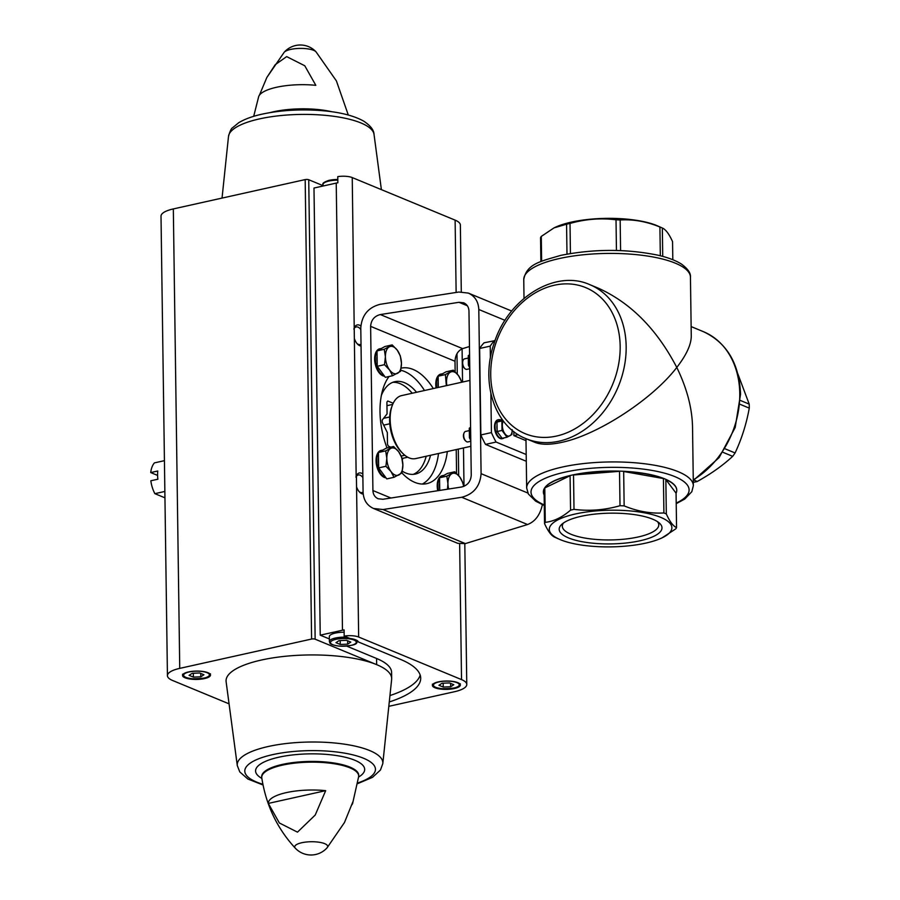 <?xml version="1.0" encoding="UTF-8"?>
<svg xmlns="http://www.w3.org/2000/svg" width="900" height="900" viewBox="0 0 900 900"><rect width="100%" height="100%" fill="white"/><g stroke="black" fill="none" stroke-linecap="round" stroke-linejoin="round"><path stroke-width="1.35" d="M693.304 482.017L693.844 482.231A66.679 52.245 -67.5 0 0 697.286 481.466C710.921 473.918 722.722 465.536 732.69 456.334A66.679 52.245 -67.5 0 0 735.086 452.959C741.679 438.863 746.404 423.923 749.273 408.127A66.679 52.245 -67.5 0 0 749.273 406.114A66.679 52.245 -67.5 0 0 749.216 404.123L737.887 373.995M697.286 481.466L693.99 480.105M732.69 456.334L722.947 452.306M735.086 452.959L725.164 448.853M749.216 404.123L740.43 400.478M749.273 408.127L740.149 404.348M672.806 259.729L672.559 241.65C669.116 233.989 665.707 229.444 662.332 228.015A66.679 19.946 179.2 0 0 659.914 227.025C646.684 221.546 633.431 219.195 620.156 219.96A66.679 19.946 179.2 0 0 616.016 219.791C600.716 217.868 585.383 219.083 570.015 223.436A66.679 19.946 179.2 0 0 568.271 223.819A66.679 19.946 179.2 0 0 566.572 224.213L553.995 227.891L541.283 236.419A66.679 19.946 179.2 0 0 540.551 237.667L540.889 261.562M662.726 256.387L662.332 228.015L657.855 226.024A61.301 18.338 179.2 0 0 571.32 222.131A61.301 18.338 179.2 0 0 554.895 227.464L553.995 227.891M566.572 224.213L566.989 254.126M541.283 236.419L541.631 261.248M659.914 227.025L660.319 255.757M620.156 219.96L620.584 250.583M616.016 219.791L616.444 250.459M570.015 223.436L570.431 253.519M690.446 277.2A83.351 24.93 179.2 0 0 645.401 255.735A83.351 24.93 179.2 0 0 559.249 258.559A83.351 24.93 179.2 0 0 523.755 279.517C526.635 263.812 540.394 261.416 560.779 255.375C593.921 248.828 626.321 248.76 657.979 255.195C667.924 257.479 675.765 260.46 681.514 264.127C687.938 268.886 690.919 273.24 690.446 277.2L691.268 336.071C691.234 344.565 686.419 355.016 676.789 367.436C656.921 329.31 630.81 302.906 598.477 288.248L589.793 284.648C554.85 268.852 507.476 298.856 493.931 343.879C480.42 382.838 494.73 426.611 526.05 438.694A83.351 65.317 -67.5 0 0 626.164 346.489A83.351 65.317 -67.5 0 0 589.793 284.648M676.215 503.674L684.754 499.061L691.819 491.715L693.349 485.719L692.528 426.848C692.123 407.97 686.88 388.17 676.789 367.436C652.567 399.195 597.769 434.902 561.814 442.35C550.192 444.892 541.17 444.87 534.735 442.282L526.05 438.694M581.074 516.33A51.413 15.379 179.2 0 0 561.701 524.408A51.413 15.379 179.2 0 0 610.808 543.915A51.413 15.379 179.2 0 0 659.34 523.046A51.413 15.379 179.2 0 0 581.074 516.33M575.392 513.979A61.301 18.338 179.2 0 0 559.249 539.212A61.301 18.338 179.2 0 0 644.186 543.454A61.301 18.338 179.2 0 0 662.209 537.784A61.301 18.338 179.2 0 0 653.018 514.778A61.301 18.338 179.2 0 0 575.392 513.979M662.209 537.784L675.821 528.817A66.679 19.946 179.2 0 0 676.553 527.58C673.2 526.196 669.791 521.651 666.315 513.945A66.679 19.946 179.2 0 0 663.908 512.944C650.756 513.743 637.504 511.391 624.15 505.89A66.679 19.946 179.2 0 0 620.01 505.721C604.789 510.075 589.455 511.29 574.009 509.366A66.679 19.946 179.2 0 0 572.265 509.749A66.679 19.946 179.2 0 0 570.566 510.131C562.219 517.32 553.793 521.392 545.276 522.349A66.679 19.946 179.2 0 0 544.545 523.597C547.988 531.248 551.396 535.793 554.783 537.221L559.249 539.212M544.151 495.022A66.679 19.946 -0.8 0 1 543.398 492.12A66.679 19.946 -0.8 0 1 544.061 489.206L544.545 523.597M544.793 487.957L570.082 475.74A66.679 19.946 -0.8 0 0 544.793 487.957L545.276 522.349M570.082 475.74L570.566 510.131M676.744 490.162A66.679 19.946 179.2 0 0 676.744 490.061A66.679 19.946 179.2 0 0 640.71 472.882A66.679 19.946 179.2 0 0 571.781 475.144A66.679 19.946 179.2 0 0 543.386 491.918A66.679 19.946 179.2 0 0 543.398 492.019M573.525 474.975L619.526 471.33A66.679 19.946 -0.8 0 0 573.525 474.975L574.009 509.366M619.526 471.33L620.01 505.721M623.666 471.499L663.424 478.553A66.679 19.946 -0.8 0 0 623.666 471.499L624.15 505.89M663.424 478.553L663.908 512.944M676.744 490.061L676.744 490.264A66.679 19.946 -0.8 0 0 665.842 479.554L666.315 513.945M676.744 490.264A66.679 19.946 -0.8 0 1 676.069 493.178L676.553 527.58M526.196 454.511L496.08 442.046L485.516 444.397A69.907 38.07 -102.5 0 1 480.859 434.947L479.644 348.48A69.907 38.07 -102.5 0 1 484.099 342.799L495.056 340.616M496.08 442.046A69.907 38.07 -102.5 0 1 491.423 432.596L480.859 434.947M491.423 432.596L490.871 393.491M490.376 358.031L490.219 346.129L479.644 348.48M490.219 346.129A69.907 38.07 -102.5 0 1 494.662 340.447M501.165 419.738A5.917 3.217 -102.5 0 1 501.986 419.186M526.286 461.272L485.516 444.397M513.81 431.584L513.866 435.634L526.005 440.651M518.231 434.666L513.866 435.634M563.445 523.024A48.229 14.422 179.2 0 0 562.32 526.185A48.229 14.422 179.2 0 0 610.751 539.933A48.229 14.422 179.2 0 0 658.778 524.835A48.229 14.422 179.2 0 0 657.562 521.707M665.842 479.554L676.069 493.178M461.295 291.814L460.361 225.011A28.912 8.64 -0.8 0 0 455.119 220.14L352.238 177.57A11.565 3.454 -0.8 0 0 337.77 176.625L337.86 182.779A11.565 3.454 -0.8 0 0 336.229 183.094L313.988 188.032L320.231 635.175L342.473 630.225A11.565 3.454 -0.8 0 1 344.104 629.921L344.183 636.075L349.886 638.438A15.053 4.5 179.2 0 1 358.369 641.947L400.433 659.351A111.859 33.446 -0.8 0 1 420.705 678.161A111.859 33.446 -0.8 0 1 389.272 701.955M344.183 636.075A11.565 3.454 -0.8 0 1 358.661 637.02L461.531 679.601A28.912 8.64 -0.8 0 1 466.774 684.461A28.912 8.64 -0.8 0 1 454.466 691.729L388.811 706.331M352.238 177.57L356.164 476.303M362.824 473.974A10.755 5.861 -102.5 0 0 356.4 475.706L358.661 637.02M360.844 326.002A10.755 5.861 -102.5 0 0 354.341 327.679L354.094 328.275M188.494 671.929A13.984 4.185 179.2 0 0 182.542 675.45A13.984 4.185 179.2 0 0 196.571 679.433A13.984 4.185 179.2 0 0 210.499 675.056A13.984 4.185 179.2 0 0 202.939 671.456A13.984 4.185 179.2 0 0 188.494 671.929M237.285 765.596L226.125 681.761A82.811 24.761 -0.8 0 1 282.375 656.595A82.811 24.761 -0.8 0 1 376.661 664.639A82.811 24.761 -0.8 0 1 391.669 678.566A82.811 24.761 -0.8 0 1 391.635 679.455L382.815 763.56A72.821 21.78 179.2 0 0 344.644 744.199A72.821 21.78 179.2 0 0 268.234 746.505A72.821 21.78 179.2 0 0 237.285 765.596L239.805 771.964L247.849 779.006L263.025 784.991M229.061 703.845L172.665 680.512A28.912 8.64 -0.8 0 1 167.434 675.653A28.912 8.64 -0.8 0 1 179.741 668.374L311.603 639.045A2.542 0.765 -0.8 0 1 315.146 639.191L376.661 664.639L376.582 658.485L346.691 646.121M438.345 681.874A13.984 4.185 179.2 0 0 432.394 685.395A13.984 4.185 179.2 0 0 446.434 689.377A13.984 4.185 179.2 0 0 460.361 685.001A13.984 4.185 179.2 0 0 452.801 681.401A13.984 4.185 179.2 0 0 438.345 681.874M167.434 675.653L161.01 216.203A28.912 8.64 -0.8 0 1 173.329 208.924L305.179 179.595A2.542 0.765 -0.8 0 1 308.734 179.741L323.021 185.648M325.676 790.661A42.266 12.645 179.2 0 0 286.312 792.619A42.266 12.645 179.2 0 0 268.324 803.419L325.676 790.661L315.225 815.029L297.484 832.151L279.36 822.971L268.324 803.419M327.127 847.732A16.492 4.928 179.2 0 0 324.697 843.66A16.492 4.928 179.2 0 0 301.725 842.749A16.492 4.928 179.2 0 0 295.301 848.183A21.51 21.51 0 0 0 327.127 847.732L344.475 822.51L352.845 801.911A42.266 12.645 179.2 0 1 352.631 803.396A42.266 12.645 179.2 0 1 351.923 804.769M259.391 95.231L266.839 77.49L275.197 64.71L286.661 56.61L304.785 65.779L315.821 85.331A42.266 12.645 -0.8 0 0 276.469 87.289A42.266 12.645 -0.8 0 0 258.683 96.604L253.688 116.336M329.355 638.944L320.231 635.175M361.035 345.994A10.755 5.861 -102.5 0 1 359.73 345.69A10.755 5.861 -102.5 0 1 357.649 344.239A10.755 5.861 -102.5 0 1 354.499 338.895M363.195 494.032A10.755 5.861 -102.5 0 1 361.8 493.718A10.755 5.861 -102.5 0 1 359.719 492.266A10.755 5.861 -102.5 0 1 356.558 486.923M402.311 471.218A47.318 25.774 77.5 0 0 405.787 473.017A47.318 25.774 77.5 0 0 415.429 474.064A47.318 25.774 77.5 0 0 430.56 455.265M416.554 392.276A47.318 25.774 77.5 0 0 394.875 381.679A47.318 25.774 77.5 0 0 381.353 395.46M359.145 491.636A9.011 4.905 77.5 0 0 360.349 492.368A9.011 4.905 77.5 0 0 362.183 492.57A9.011 4.905 77.5 0 0 363.082 492.188M362.88 477.641A9.011 4.905 77.5 0 0 358.267 474.975A9.011 4.905 77.5 0 0 355.905 477.113M357.075 343.609A9.011 4.905 77.5 0 0 358.279 344.34A9.011 4.905 77.5 0 0 360.113 344.531A9.011 4.905 77.5 0 0 361.012 344.16M360.81 329.603A9.011 4.905 77.5 0 0 356.197 326.947A9.011 4.905 77.5 0 0 353.835 329.085M347.074 637.268A13.984 4.185 179.2 0 0 335.34 638.033A13.984 4.185 179.2 0 0 329.389 641.543L329.321 636.615A13.984 4.185 -0.8 0 1 335.272 633.105A13.984 4.185 -0.8 0 1 344.126 632.239M376.582 658.485A82.811 24.761 -0.8 0 1 391.59 672.413L391.669 678.566M420.188 675.09A111.859 33.446 -0.8 0 1 389.947 695.554M453.791 684.709L449.516 682.931L442.091 683.224L438.952 685.283L443.228 687.06L450.652 686.768L453.791 684.709M443.171 683.179L443.228 687.06M450.608 683.381L450.652 686.768M203.94 674.752L199.654 672.986L192.24 673.279L189.09 675.337L193.365 677.104L200.79 676.822L203.94 674.752M340.245 644.434L335.959 642.668L339.109 640.609L346.534 640.316L350.809 642.082L347.659 644.153L340.245 644.434L340.189 640.564M193.32 673.234L193.365 677.104M200.745 673.436L200.79 676.822M347.614 640.766L347.659 644.153M402.233 459.484L403.234 458.213M393.199 403.256L387.776 401.006A32.389 17.64 -102.5 0 0 386.91 402.12L387.067 413.865L382.185 420.109A32.389 17.64 -102.5 0 0 382.219 422.19L387.338 432.574L387.495 444.319A32.389 17.64 -102.5 0 0 388.406 446.164L390.746 447.131M412.189 393.244A47.318 25.774 77.5 0 0 392.738 382.331M413.213 474.368A47.318 25.774 77.5 0 0 426.195 456.244M164.43 460.665L154.44 462.881A21.724 11.835 77.5 0 0 150.727 472.567L157.77 471.004A21.724 11.835 -102.5 0 0 157.894 479.205L150.84 480.78A21.724 11.835 77.5 0 0 154.879 493.661L164.947 497.835M150.727 472.567L157.59 475.402M154.879 493.661L164.857 491.445M386.955 405.686L392.681 404.415M461.711 497.272L383.04 509.535L373.534 508.478C366.952 505.429 363.465 499.961 363.082 492.075L360.787 327.881C361.8 315.259 368.257 307.395 380.171 304.301L458.843 292.027L468.349 293.096C474.919 296.145 478.406 301.613 478.8 309.488L481.095 473.681C480.071 486.315 473.614 494.179 461.711 497.272L527.569 524.531C535.151 521.572 540.09 514.969 542.374 504.72M527.569 524.531L465.356 543.6L457.841 543.364L373.534 508.478M400.77 370.249A59.152 32.22 -102.5 0 1 424.507 390.51M438.514 453.499A59.152 32.22 -102.5 0 1 422.28 484.065M469.463 346.534L462.634 348.626C457.931 350.696 455.389 354.904 455.006 361.271L455.152 371.846M456.233 449.561L456.57 473.434M380.317 314.561L458.989 302.299L463.736 302.827C467.021 304.346 468.765 307.08 468.968 311.029L471.251 475.211C470.745 481.534 467.516 485.46 461.565 487.012L382.894 499.275L378.135 498.746C374.85 497.216 373.106 494.483 372.915 490.545L370.62 326.351C371.126 320.04 374.355 316.103 380.317 314.561L462.634 348.626M447.322 451.541A59.152 32.22 -102.5 0 1 426.803 483.649A59.152 32.22 -102.5 0 1 414.743 482.344A59.152 32.22 -102.5 0 1 401.94 472.939M387.045 447.952A59.152 32.22 -102.5 0 1 389.048 376.504M401.13 368.168A59.152 32.22 -102.5 0 1 433.305 388.553M401.175 456.075L404.809 455.265M401.996 458.494L407.734 457.211M383.569 418.343L389.7 416.97A30.116 16.402 77.5 0 0 389.79 423.765A30.116 16.402 77.5 0 0 401.49 452.149L402.863 453.51A32.265 17.572 77.5 0 0 415.688 458.584L470.858 446.31M383.67 425.126L389.79 423.765M469.935 380.407L401.67 395.584A32.265 17.572 77.5 0 0 392.209 405.608A32.265 17.572 77.5 0 0 402.863 453.51M392.209 405.608L391.545 407.43A30.116 16.402 77.5 0 0 389.7 416.97M443.779 475.447A13.984 7.616 77.5 0 0 442.89 475.549A13.984 7.616 77.5 0 0 440.044 477.506M439.571 478.226A13.984 7.616 77.5 0 0 438.446 490.613M442.541 475.639A13.984 7.616 77.5 0 0 442.192 475.706A13.984 7.616 77.5 0 0 437.738 490.725M442.35 373.86A13.984 7.616 77.5 0 0 441.473 373.961A13.984 7.616 77.5 0 0 438.626 375.919M438.154 376.627A13.984 7.616 77.5 0 0 436.793 387.776M441.124 374.051A13.984 7.616 77.5 0 0 440.775 374.108A13.984 7.616 77.5 0 0 436.095 387.934M381.229 348.57A13.984 7.616 77.5 0 0 380.351 348.66A13.984 7.616 77.5 0 0 377.505 350.629M377.021 351.338A13.984 7.616 77.5 0 0 376.402 365.692A13.984 7.616 77.5 0 0 384.322 375.907M380.002 348.761A13.984 7.616 77.5 0 0 379.654 348.817A13.984 7.616 77.5 0 0 375.041 363.06A13.984 7.616 77.5 0 0 384.548 376.211M382.646 450.157A13.984 7.616 77.5 0 0 381.769 450.259A13.984 7.616 77.5 0 0 378.923 452.216M378.439 452.925A13.984 7.616 77.5 0 0 377.82 467.28A13.984 7.616 77.5 0 0 385.74 477.495M381.42 450.349A13.984 7.616 77.5 0 0 381.071 450.405A13.984 7.616 77.5 0 0 376.459 464.647A13.984 7.616 77.5 0 0 385.965 477.799M439.718 489.094A12.51 6.817 -102.5 0 1 439.639 483.221M439.74 490.41L439.56 477.776L447.48 473.4L454.736 471.78L446.816 476.168L447.941 483.637L447.491 489.206M446.816 476.168L439.56 477.776M463.669 486.45L462.87 482.805L459.821 477.067L454.736 471.78M448.639 489.026A13.984 7.616 -102.5 0 1 447.941 483.637A13.984 7.616 -102.5 0 1 451.8 473.749A13.984 7.616 -102.5 0 1 459.821 477.067A13.984 7.616 -102.5 0 1 463.635 486.461M461.452 381.218L458.404 375.48L453.319 370.192L445.399 374.58L438.142 376.189L438.3 387.439A12.51 6.817 -102.5 0 1 438.221 381.634M438.142 376.189L446.062 371.812L453.319 370.192M445.399 374.58L446.344 385.65M446.839 385.537A13.984 7.616 -102.5 0 1 446.524 382.05A13.984 7.616 -102.5 0 1 450.382 372.161A13.984 7.616 -102.5 0 1 458.404 375.48A13.984 7.616 -102.5 0 1 461.61 382.252M381.33 371.846A12.51 6.817 -102.5 0 1 380.014 370.058M377.179 362.205A12.51 6.817 -102.5 0 1 377.1 356.344M392.625 375.705L385.369 377.325L377.235 366.3L377.021 350.899L384.941 346.511L392.197 344.902L384.277 349.279L385.402 356.76L384.491 364.68L389.576 369.968L392.625 375.705L400.545 371.329L401.456 363.397L400.331 355.928L397.282 350.19L392.197 344.902M384.491 364.68L377.235 366.3M384.277 349.279L377.021 350.899M397.282 350.19A13.984 7.616 -102.5 0 1 401.456 363.397A13.984 7.616 -102.5 0 1 397.609 373.286A13.984 7.616 -102.5 0 1 389.576 369.968A13.984 7.616 -102.5 0 1 385.402 356.76A13.984 7.616 -102.5 0 1 389.261 346.86A13.984 7.616 -102.5 0 1 397.282 350.19M382.748 473.434A12.51 6.817 -102.5 0 1 381.431 471.645M378.596 463.793A12.51 6.817 -102.5 0 1 378.517 457.931M394.043 477.293L386.786 478.912L378.652 467.887L378.439 452.486L386.359 448.099L393.615 446.49L385.695 450.866L386.82 458.348L385.909 466.279L390.994 471.555L394.043 477.293L401.963 472.916L402.874 464.985L401.749 457.515L398.7 451.777L393.615 446.49M385.909 466.279L378.652 467.887M385.695 450.866L378.439 452.486M398.7 451.777A13.984 7.616 -102.5 0 1 402.874 464.985A13.984 7.616 -102.5 0 1 399.026 474.885A13.984 7.616 -102.5 0 1 390.994 471.555A13.984 7.616 -102.5 0 1 386.82 458.348A13.984 7.616 -102.5 0 1 390.679 448.447A13.984 7.616 -102.5 0 1 398.7 451.777M469.766 368.719L466.909 369.349A5.378 2.925 -102.5 0 1 464.771 368.505A5.378 2.925 -102.5 0 1 463.005 360.529A5.378 2.925 -102.5 0 1 464.58 358.853L467.843 358.132M464.771 368.505L464.108 367.841A4.32 2.351 -102.5 0 1 462.679 361.418L463.005 360.529M469.755 367.897L468.405 365.13L468.27 355.646L469.586 355.354M468.405 365.13L469.71 364.838M468.27 355.646L469.575 354.724M498.229 419.76A9.675 5.276 77.5 0 0 497.959 419.816A9.675 5.276 77.5 0 0 494.618 428.67A9.675 5.276 77.5 0 0 500.186 438.491A9.675 5.276 77.5 0 0 502.155 438.705A9.675 5.276 77.5 0 0 502.425 438.637M500.681 419.996A9.675 5.276 77.5 0 0 498.499 419.692A9.675 5.276 77.5 0 0 495.157 428.558A9.675 5.276 77.5 0 0 500.726 438.379A9.675 5.276 77.5 0 0 502.706 438.593A9.675 5.276 77.5 0 0 504.079 437.873M496.991 422.044L497.126 431.527L502.132 438.311L507.015 437.22L502.009 430.436L501.874 420.964L496.991 422.044L502.065 419.31M499.646 434.947A7.402 4.027 -102.5 0 1 498.555 433.463M497.093 429.469A7.402 4.027 -102.5 0 1 497.036 425.228M470.779 441.281L467.921 441.923A5.378 2.925 -102.5 0 1 465.795 441.079A5.378 2.925 -102.5 0 1 464.017 433.091A5.378 2.925 -102.5 0 1 465.593 431.415L468.855 430.695M465.795 441.079L465.12 440.404A4.32 2.351 -102.5 0 1 463.691 433.98L464.017 433.091M502.009 430.436L497.126 431.527M512.212 429.694L511.886 434.531L507.015 437.22M501.874 420.964L502.909 420.457M512.212 430.301A8.606 4.691 -102.5 0 1 509.85 435.791A8.606 4.691 -102.5 0 1 504.911 433.744A8.606 4.691 -102.5 0 1 502.335 425.61A8.606 4.691 -102.5 0 1 503.314 420.998M470.767 440.46L469.418 437.692L469.282 428.209L470.599 427.916M469.418 437.692L470.723 437.4M469.282 428.209L470.588 427.298M693.349 485.719A83.351 24.93 179.2 0 0 648.315 464.254A83.351 24.93 179.2 0 0 562.151 467.077A83.351 24.93 179.2 0 0 526.669 488.048L528.39 494.055L535.702 501.188L544.298 505.519M693.27 479.869A83.351 65.317 -67.5 0 0 739.766 393.502A83.351 65.317 -67.5 0 0 703.406 331.661L691.133 326.588M620.168 346.252A79.054 61.943 -67.5 0 0 522.18 302.524A79.054 61.943 -67.5 0 0 524.002 433.17A79.054 61.943 -67.5 0 0 620.168 346.252M676.204 503.089A79.054 23.636 179.2 0 0 665.055 473.31A79.054 23.636 179.2 0 0 564.683 472.207A79.054 23.636 179.2 0 0 544.286 504.934M336.229 183.094L342.473 630.225M358.718 775.046L358.661 776.565A48.476 14.501 179.2 0 0 333.338 763.627A48.476 14.501 179.2 0 0 282.386 765.146A48.476 14.501 179.2 0 0 261.787 777.915L261.787 777.915C266.029 805.129 277.2 828.551 295.301 848.183M348.289 115.009L336.397 80.91L316.012 51.818A16.492 4.928 179.2 0 0 290.644 49.421A16.492 4.928 179.2 0 0 284.186 52.267L266.839 77.49M331.92 111.758A48.476 14.501 179.2 0 0 273.262 111.825A48.476 14.501 179.2 0 0 269.966 112.624M305.179 179.595L311.603 639.045M173.329 208.924L179.741 668.374M308.734 179.741L315.146 639.191M455.119 220.14L456.131 292.455M456.986 353.655L457.267 374.062M458.314 449.1L458.685 475.65M459.641 543.926L461.531 679.601M358.729 775.26A48.521 14.513 179.2 0 0 332.505 762.773A48.521 14.513 179.2 0 0 282.352 764.415A48.521 14.513 179.2 0 0 261.686 776.621L261.787 777.915M358.605 777.049A54.574 16.324 179.2 0 0 346.027 757.429A54.574 16.324 179.2 0 0 278.798 757.215A54.574 16.324 179.2 0 0 261.866 778.399M357.75 782.944A65.34 19.541 179.2 0 0 359.494 756.754A65.34 19.541 179.2 0 0 272.621 754.65A65.34 19.541 179.2 0 0 262.879 784.271M321.165 110.587A48.521 14.513 179.2 0 0 280.676 111.15M259.47 118.901A72.821 21.78 179.2 0 0 228.499 136.44C229.95 131.231 231.278 128.351 232.515 127.8L238.691 122.737C244.654 119.126 252.461 116.258 262.148 114.142C279.259 110.475 297.765 109.204 317.655 110.34C337.478 111.578 352.755 115.133 363.465 120.994C370.384 125.516 373.905 129.994 374.029 134.404A72.821 21.78 179.2 0 0 333.585 116.269A72.821 21.78 179.2 0 0 259.47 118.901M438.964 681.93A12.904 3.859 179.2 0 0 440.933 688.567A12.904 3.859 179.2 0 0 459.225 684.495A12.904 3.859 179.2 0 0 438.964 681.93M337.804 179.471A12.904 3.859 179.2 0 0 329.569 180.27M337.815 180.18A13.984 4.185 179.2 0 0 328.961 181.046A13.984 4.185 179.2 0 0 323.01 184.556C322.144 183.341 324.248 181.901 329.344 180.248L337.804 179.426M189.101 671.985A12.904 3.859 179.2 0 0 191.07 678.611A12.904 3.859 179.2 0 0 209.374 674.55A12.904 3.859 179.2 0 0 189.101 671.985M335.97 639.315A12.904 3.859 179.2 0 0 337.939 645.941A12.904 3.859 179.2 0 0 356.243 641.869A12.904 3.859 179.2 0 0 335.97 639.315M478.8 309.488L505.012 320.344M481.095 473.681L527.861 493.043M383.04 509.535L465.356 543.6M458.989 302.299L467.348 305.752M372.915 490.545L390.971 498.015M370.62 326.351L455.006 361.271M523.755 279.517L524.014 298.395M525.971 438.66L526.669 488.048M703.406 331.661C726.896 342.754 739.283 363.611 740.554 394.223L735.176 427.522L719.1 457.639L693.281 480.521M358.661 776.565L352.631 803.396M462.082 348.817L462.555 382.05M463.478 447.952L464.006 486.304M464.805 543.757L466.774 684.461M357.626 783.664L372.521 777.33L380.464 770.006L382.815 763.56M316.012 51.818A21.51 21.51 0 0 0 284.186 52.267M228.499 136.44L222.041 198.09M374.029 134.404L381.386 189.63M432.382 684.169C433.35 685.181 430.425 686.846 441.697 688.702C464.096 688.658 458.899 684.45 460.339 683.775M323.01 184.556L323.032 186.03M182.52 674.212C183.499 675.236 180.562 676.901 191.835 678.758C214.234 678.712 209.036 674.505 210.476 673.83M329.389 641.543C330.368 642.566 327.442 644.231 338.704 646.087C361.103 646.043 355.905 641.835 357.345 641.16M468.349 293.096L511.695 311.029M442.192 475.706L442.89 475.549M440.775 374.108L441.473 373.961M379.654 348.817L380.351 348.66M381.071 450.405L381.769 450.259"/></g></svg>
